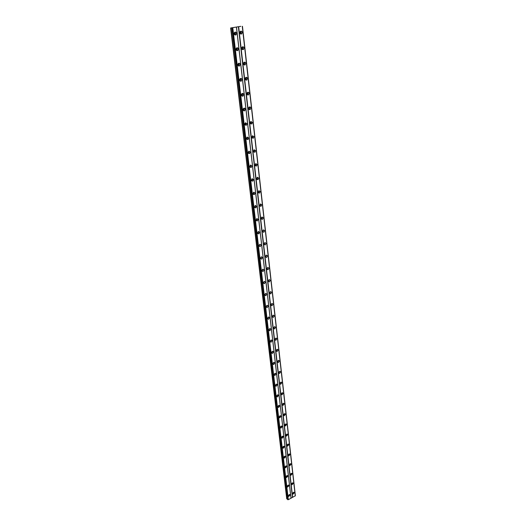 <?xml version="1.0" encoding="UTF-8"?>
<svg xmlns="http://www.w3.org/2000/svg" width="526" height="526" viewBox="0 0 526 526"><rect width="100%" height="100%" fill="white"/><g stroke="black" fill="none" stroke-linecap="round" stroke-linejoin="round"><path stroke-width="0.79" d="M240.126 31.705L240.737 32.467L240.119 33.473M239.935 32.185L239.935 32.987M241.934 47.301L242.512 48.044L241.881 49.043M241.73 47.787L241.71 48.537M243.716 62.66L244.261 63.37L243.617 64.369M243.499 63.146L243.453 63.85M245.478 77.782L245.984 78.473L245.326 79.459M245.234 78.282L245.182 78.92C245.471 80.037 246.05 80.36 246.924 79.926L247.483 78.486C247.194 77.394 246.609 77.066 245.734 77.513L245.182 78.946M247.207 92.675L247.674 93.339L247.016 94.325M246.944 93.187L246.878 93.753M248.91 107.343L249.344 107.981L248.673 108.967M248.627 107.883L248.561 108.363M250.586 121.795L250.987 122.407L250.31 123.386M250.277 122.374L250.218 122.736M252.237 136.03L252.611 136.622L251.928 137.595M253.867 150.061L254.203 150.62L253.519 151.593M255.472 163.888L255.781 164.421L255.09 165.388M257.05 177.512L257.326 178.018L256.642 178.978M258.608 190.945L258.858 191.418L258.167 192.378M260.14 204.187L260.363 204.634L259.673 205.581M261.646 217.238L261.166 218.599M263.138 230.105L262.632 231.44M264.604 242.795L264.078 244.09L265.249 244.938L266.156 243.413L264.986 242.578L264.078 244.103M266.044 255.307L265.505 256.57M267.471 267.649L266.919 268.878M268.871 279.819L268.306 281.015M270.252 291.825L269.713 292.982M271.613 303.673L271.041 304.797M272.955 315.357L272.376 316.448M274.276 326.889L273.698 327.948M275.585 338.271L274.999 339.29M276.867 349.501L276.295 350.48M278.136 360.58L277.564 361.526M279.385 371.52L278.819 372.428M280.614 382.323L280.062 383.191M281.831 392.981L281.292 393.81M283.027 403.508L282.501 404.297M284.204 413.903L283.705 414.646M285.368 424.166L284.888 424.863M286.519 434.305L286.059 434.956M287.65 444.319L287.216 444.917M288.761 454.208L288.366 454.753M289.859 463.978L289.497 464.471M290.937 473.637L290.622 474.058M292.002 483.184L291.739 483.525M292.634 493.677L293.028 494.184L294.382 492.744L293.988 492.237L292.634 493.677M292.647 493.381L293.475 492.303M239.902 32.803C240.237 33.999 240.862 34.341 241.782 33.815L242.262 32.408C241.934 31.198 241.302 30.863 240.382 31.396L239.902 32.803M240.553 33.927L241.21 32.395L240.56 31.264M241.69 48.425C242.006 49.582 242.617 49.917 243.525 49.424L244.031 48.004C243.716 46.84 243.097 46.505 242.19 47.005L241.69 48.425M242.295 49.503L242.979 47.958L242.374 46.88M243.453 63.804C243.755 64.928 244.347 65.257 245.241 64.79L245.767 63.363C245.471 62.232 244.873 61.904 243.972 62.377L243.453 63.804M244.011 64.829L244.721 63.284L244.163 62.252M245.701 79.932L246.438 78.381L245.918 77.394M246.891 93.865C247.161 94.91 247.726 95.232 248.588 94.825L249.166 93.378C248.897 92.32 248.325 92.004 247.463 92.418L246.891 93.865M247.365 94.798L248.127 93.24L247.654 92.306M248.568 108.553C248.831 109.566 249.377 109.881 250.218 109.5L250.83 108.047C250.567 107.028 250.021 106.712 249.173 107.094L248.568 108.553M249.002 109.434L249.797 107.883L249.357 106.995M250.225 123.018L251.829 123.958L252.467 122.492L250.856 121.552L250.225 123.018M250.626 123.86L251.435 122.302L251.034 121.46M251.855 137.273L253.407 138.2L254.078 136.727L252.519 135.8L251.855 137.273M252.217 138.068L253.052 136.51L252.684 135.715M253.466 151.317L254.965 152.238L255.662 150.752L254.157 149.838L253.466 151.317M253.788 152.067L254.643 150.508L254.314 149.759M255.044 165.157L256.504 166.065L257.227 164.572L255.767 163.665L255.044 165.157M255.34 165.854L256.215 164.303L255.912 163.599M256.609 178.794L258.016 179.688L258.772 178.189L257.359 177.295L256.609 178.794M256.872 179.451L257.76 177.9L257.49 177.236M258.141 192.233L259.502 193.114L260.291 191.609L258.923 190.728L258.141 192.233M258.384 192.845L259.285 191.3L259.042 190.682M259.66 205.475L260.968 206.35L261.79 204.838L260.469 203.963L259.87 205.535M259.87 206.047L260.784 204.502L260.574 203.93M261.152 218.533L262.415 219.395L263.263 217.882L261.994 217.021L261.152 218.533M261.343 219.066L262.264 217.521L262.079 216.988M262.625 231.407L263.842 232.262L264.723 230.736L263.5 229.888L262.625 231.407M262.79 231.9L263.559 229.869M264.223 244.551L265.019 242.565M265.512 256.616L266.629 257.444L267.57 255.912L266.445 255.09L265.512 256.616M265.637 257.023L266.458 255.084M266.925 268.957L267.997 269.772L268.964 268.24L267.885 267.432L266.925 268.957M267.997 269.772L267.037 269.338L267.879 267.432M268.319 281.134L269.345 281.929L270.344 280.397L269.305 279.602L268.319 281.134M268.405 281.463L269.273 279.608M269.687 293.14L270.673 293.922L271.699 292.39L270.712 291.608L269.687 293.14M269.766 293.436L270.653 291.621M271.048 304.981L271.988 305.751L273.04 304.225L272.093 303.449L271.048 304.981M271.107 305.238L272.008 303.469M272.383 316.665L273.283 317.421L274.362 315.896L273.454 315.133L272.383 316.665M272.429 316.889L273.349 315.159M273.698 328.191L274.559 328.934L275.663 327.409L274.802 326.666L273.698 328.191M273.737 328.382L274.664 326.692M274.999 339.566L275.821 340.296L276.952 338.77L276.13 338.04L274.999 339.566M275.032 339.717L275.999 338.231M276.288 350.789L277.07 351.506L278.221 349.987L277.432 349.271L276.288 350.789M276.308 350.908L277.268 349.428M277.55 361.868L278.3 362.565L279.47 361.046L278.727 360.349L277.55 361.868M277.57 361.954L278.524 360.474M278.806 372.803L279.516 373.486L280.713 371.974L279.996 371.284L278.806 372.803M278.813 372.855L279.766 371.382M280.036 383.592L280.713 384.256L281.929 382.75L281.252 382.08L280.036 383.592M280.042 383.612L280.989 382.146M281.259 394.244L281.903 394.894L283.133 393.395L282.488 392.738L281.259 394.244L282.199 392.777M282.462 404.757L283.073 405.395L284.323 403.902L283.711 403.258L282.462 404.757M282.455 404.718L283.396 403.304M283.645 415.139L284.231 415.764L285.5 414.271L284.914 413.646L283.645 415.139M283.645 415.073L284.579 413.692M284.822 425.389L285.375 426.001L286.657 424.515L286.098 423.903L284.822 425.389M284.816 425.291L285.743 423.949M285.98 435.515L286.506 436.107L287.801 434.627L287.268 434.035L285.98 435.515M285.973 435.383L286.894 434.082M287.124 445.509L287.63 446.087L288.932 444.615L288.426 444.036L287.124 445.509M287.117 445.351L288.024 444.089M288.255 455.385L288.735 455.943L290.05 454.477L289.57 453.918L288.255 455.385M288.248 455.2L289.142 453.971M289.366 465.135L289.826 465.681L291.154 464.221L290.694 463.676L289.366 465.135M289.366 464.918L290.247 463.728M290.47 474.768L290.904 475.3L292.246 473.847L291.805 473.308L290.47 474.768M290.47 474.524L291.338 473.367M291.562 484.282L291.976 484.801L293.317 483.355L292.903 482.829L291.562 484.282M291.568 484.012L292.41 482.894M288.419 495.933L288.813 496.432L290.181 494.992L289.78 494.486L288.419 495.933M288.432 495.63L289.274 494.545M234.195 33.749C234.537 34.959 235.175 35.295 236.102 34.762L236.582 33.348C236.24 32.139 235.602 31.797 234.668 32.342L234.195 33.749M234.859 34.88L235.53 33.335L234.866 32.198M236.036 49.431C236.365 50.601 236.983 50.937 237.897 50.43L238.396 49.01C238.074 47.833 237.45 47.498 236.536 48.011L236.036 49.431M236.654 50.516L237.351 48.957L236.733 47.873M237.851 64.869C238.16 66 238.765 66.329 239.659 65.855L240.185 64.422C239.876 63.284 239.271 62.956 238.37 63.442L237.851 64.869M238.416 65.901L239.146 64.343L238.574 63.304M239.632 80.07C239.928 81.162 240.513 81.484 241.401 81.037L241.947 79.597C241.658 78.499 241.066 78.177 240.178 78.63L239.632 80.07L239.698 79.347M240.158 81.057L240.915 79.492L240.382 78.499M241.388 95.035C241.671 96.094 242.243 96.416 243.104 95.995L243.683 94.549C243.406 93.483 242.828 93.168 241.96 93.589L241.388 95.035M241.875 95.975L242.657 94.41L242.164 93.464M243.117 109.776C243.38 110.795 243.939 111.111 244.787 110.723L245.392 109.263C245.129 108.238 244.57 107.922 243.716 108.317L243.117 109.776M243.558 110.67L244.366 109.099L243.919 108.205M244.82 124.294L246.444 125.234L247.075 123.761L245.451 122.828L244.82 124.294M245.228 125.142L246.056 123.571L245.649 122.722M246.497 138.601L248.068 139.528L248.739 138.049L247.154 137.122L246.497 138.601M246.865 139.397L247.72 137.825L247.345 137.03M248.154 152.691L249.672 153.605L250.369 152.119L248.837 151.199L248.154 152.691M248.482 153.441L249.357 151.869L249.022 151.12M249.778 166.571L251.257 167.478L251.98 165.979L250.501 165.079L249.778 166.571M250.08 167.275L250.968 165.71L250.665 165.006M251.382 180.254L252.809 181.148L253.565 179.642L252.138 178.748L251.382 180.254M251.658 180.911L252.559 179.346L252.289 178.689M252.967 193.732L254.341 194.62L255.13 193.108L253.749 192.22L252.993 193.877M253.21 194.35L254.13 192.792L253.887 192.168M254.525 207.02L255.853 207.895L256.668 206.376L255.34 205.502L254.525 207.02M254.742 207.592L255.675 206.034L255.458 205.462M256.063 220.118L257.339 220.979L258.187 219.46L256.905 218.599L256.063 220.118M256.254 220.65L257.194 219.099L257.004 218.56M257.576 233.031L258.805 233.879L259.686 232.354L258.45 231.506L257.576 233.031M257.74 233.518L258.7 231.973L258.529 231.479M259.068 245.76L260.252 246.602L261.159 245.07L259.975 244.228L259.068 245.76M259.213 246.207L260.028 244.215M260.541 258.312L261.672 259.14L262.619 257.602L261.481 256.78L260.541 258.312M260.666 258.72L261.507 256.767M261.994 270.686L263.079 271.501L264.052 269.969L262.961 269.154L261.994 270.686M263.079 271.501L262.106 271.054L262.967 269.154M263.427 282.896L264.466 283.698L265.466 282.16L264.427 281.357L263.427 282.896M263.519 283.225L264.407 281.364M264.841 294.935L265.834 295.724L266.866 294.185L265.867 293.396L264.841 294.935M264.913 295.231L265.821 293.409M266.235 306.809L267.182 307.585L268.24 306.047L267.287 305.271L266.235 306.809M266.294 307.066L267.215 305.29M267.609 318.526L268.51 319.282L269.601 317.75L268.687 316.987L267.609 318.526M267.655 318.743L268.589 317.007M268.964 330.078L269.825 330.828L270.943 329.289L270.075 328.546L268.964 330.078M269.003 330.269L269.943 328.572M270.298 341.486L271.12 342.216L272.264 340.684L271.436 339.954L270.298 341.486M270.331 341.637L271.311 340.138M271.62 352.736L272.402 353.452L273.566 351.92L272.777 351.21L271.62 352.736M271.64 352.854L272.619 351.361M272.922 363.841L273.671 364.538L274.855 363.012L274.105 362.315L272.922 363.841M272.935 363.926L273.914 362.434M274.21 374.795L274.92 375.479L276.13 373.966L275.414 373.276L274.21 374.795M274.217 374.854L275.19 373.368M275.479 385.611L276.157 386.281L277.38 384.769L276.702 384.098L275.479 385.611L276.446 384.158M276.729 396.288L277.373 396.939L278.622 395.434L277.971 394.783L276.729 396.288L277.689 394.816M277.965 406.828L278.576 407.466L279.845 405.967L279.227 405.322L277.965 406.828M277.965 406.789L278.918 405.362M279.188 417.236L279.773 417.854L281.048 416.362L280.463 415.737L279.188 417.236M279.181 417.164L280.134 415.777M280.391 427.507L280.95 428.111L282.238 426.625L281.68 426.014L280.391 427.507M280.384 427.408L281.331 426.06M281.581 437.652L282.107 438.243L283.415 436.758L282.883 436.166L281.581 437.652M281.574 437.52L282.508 436.212M282.758 447.665L283.258 448.244L284.579 446.765L284.073 446.186L282.758 447.665M282.751 447.508L283.672 446.232M283.915 457.561L284.395 458.12L285.73 456.653L285.243 456.088L283.915 457.561M283.915 457.377L284.822 456.134M285.066 467.331L285.519 467.877L286.861 466.411L286.4 465.865L285.066 467.331M285.059 467.114L285.96 465.918M286.197 476.983L286.631 477.509L287.978 476.056L287.544 475.524L286.197 476.983M286.197 476.74L287.078 475.576M287.314 486.511L287.729 487.03L289.083 485.583L288.669 485.064L287.314 486.511M287.321 486.241L288.182 485.117M234.425 32.645L235.056 33.414L234.418 34.42M234.241 33.085L234.241 33.973M236.286 48.3L236.884 49.043L236.233 50.049M236.089 48.74L236.062 49.589M238.12 63.712L238.679 64.435L238.022 65.434M237.91 64.159L237.864 64.954M239.928 78.887L240.454 79.584L239.777 80.583M241.71 93.832L242.197 94.502L241.513 95.495M241.46 94.305L241.381 94.976M243.459 108.553L243.913 109.204L243.222 110.19M243.196 109.046L243.104 109.638M245.188 123.058L245.603 123.676L244.906 124.662M244.899 123.571L244.807 124.07M246.891 137.345L247.273 137.937L246.569 138.917M246.569 137.897L246.49 138.279M248.561 151.422L248.916 151.988L248.206 152.961M250.212 165.289L250.534 165.828L249.824 166.801M251.836 178.958L252.125 179.471L251.421 180.438M253.44 192.431L253.223 193.818M255.011 205.712L255.248 206.166L254.538 207.126M256.57 218.803L256.773 219.23L256.07 220.184M258.095 231.71L257.582 233.057M259.607 244.439L259.068 245.747M261.087 256.99L260.534 258.266M262.553 269.365L261.987 270.607M263.993 281.568L263.421 282.778M265.413 293.607L264.828 294.784M266.813 305.488L266.241 306.619M268.194 317.204L267.602 318.309M269.555 328.763L268.957 329.828M270.897 340.171L270.298 341.203M272.212 351.427L271.626 352.42M273.52 362.539L272.935 363.499M274.802 373.506L274.224 374.427M276.065 384.328L275.499 385.21M277.314 395.013L276.761 395.854M278.543 405.566L278.011 406.361M279.76 415.981L279.24 416.737M280.956 426.264L280.457 426.98M282.133 436.422L281.66 437.093M283.297 446.456L282.85 447.074M284.441 456.371L284.027 456.93M285.572 466.161L285.191 466.667M286.683 475.833L286.348 476.28M287.775 485.399L287.492 485.768M240.823 26.326L230.625 27.99L240.823 26.326M242.453 26.3L295.31 495.67M242.355 26.346L295.323 495.781L288.327 499.7L287.551 499.568L231.828 27.996M231.815 27.878L287.452 498.793L286.742 498.885L230.625 27.99M242.269 26.385L295.277 495.972M292.627 497.392L238.672 26.964M238.41 26.99L292.423 497.386M291.029 498.135L236.509 27.299M236.45 27.326L290.996 498.267M288.327 499.7L232.821 27.911M286.742 498.885L230.881 27.99M243.525 49.424L242.473 49.372M288.038 499.687L232.439 27.95M242.433 26.313L295.362 495.584M287.742 499.68L232.065 27.99M287.676 499.674L231.979 27.996M240.04 33.309L240.448 33.316M241.802 48.872L242.21 48.892M243.545 64.198L243.946 64.231M245.261 79.288L245.649 79.334M246.95 94.154L247.325 94.207M248.62 108.797L248.982 108.856M250.264 123.222L250.606 123.288M251.882 137.437L252.21 137.503M292.699 493.914L293.028 494.184M240.73 33.795L241.782 33.815M244.195 64.711L245.241 64.79M245.885 79.814L246.924 79.926M247.549 94.687L248.588 94.825M249.186 109.336L250.218 109.5M250.797 123.768L251.829 123.958M252.388 137.983L253.407 138.2M253.946 151.994L254.965 152.238M255.491 165.795L256.504 166.065M257.004 179.392L258.016 179.688M258.496 192.799L259.502 193.114M259.969 206.014L260.968 206.35M261.422 219.04L262.415 219.395M262.849 231.881L263.842 232.262M264.256 244.537L265.249 244.938M265.65 257.023L266.629 257.444M268.424 281.495L269.345 281.929M269.792 293.488L270.673 293.922M271.14 305.323L271.988 305.751M272.475 316.994L273.283 317.421M273.79 328.513L274.559 328.934M275.091 339.875L275.821 340.296M276.367 351.092L277.07 351.506M277.636 362.164L278.3 362.565M278.885 373.085L279.516 373.486M280.115 383.875L280.713 384.256M281.338 394.52L281.903 394.894M282.534 405.027L283.073 405.395M283.724 415.408L284.231 415.764M284.895 425.652L285.375 426.001M286.052 435.771L286.506 436.107M287.196 445.765L287.63 446.087M288.32 455.634L288.735 455.943M289.438 465.378L289.826 465.681M290.536 475.004L290.904 475.3M291.628 484.518L291.976 484.801M288.485 496.156L288.813 496.432M235.056 34.742L236.102 34.762M236.851 50.378L237.897 50.43M238.62 65.77L239.659 65.855M240.362 80.925L241.401 81.037M242.078 95.857L243.104 95.995M243.762 110.559L244.787 110.723M245.418 125.037L246.444 125.234M247.056 139.305L248.068 139.528M248.66 153.355L249.672 153.605M250.245 167.202L251.257 167.478M251.803 180.852L252.809 181.148M253.341 194.298L254.341 194.62M254.854 207.553L255.853 207.895M256.346 220.618L257.339 220.979M257.819 233.498L258.805 233.879M259.265 246.194L260.252 246.602M260.692 258.713L261.672 259.14M263.526 283.244L264.466 283.698M264.933 295.277L265.834 295.724M266.32 307.138L267.182 307.585M267.695 318.841L268.51 319.282M269.049 330.387L269.825 330.828M270.384 341.782L271.12 342.216M271.699 353.031L272.402 353.452M273.001 364.123L273.671 364.538M274.283 375.077L274.92 375.479M275.552 385.887L276.157 386.281M276.801 396.558L277.373 396.939M278.037 407.091L278.576 407.466M279.26 417.493L279.773 417.854M280.463 427.763L280.95 428.111M281.653 437.902L282.107 438.243M282.824 447.915L283.258 448.244M283.987 457.804L284.395 458.12M285.131 467.568L285.519 467.877M286.262 477.22L286.631 477.509M287.38 486.747L287.729 487.03M234.333 34.249L234.774 34.256M236.148 49.871L236.582 49.891M237.943 65.257L238.363 65.29M239.705 80.399L240.119 80.445M241.447 95.318L241.848 95.377M243.163 110.013L243.551 110.079M244.853 124.484L245.228 124.557M246.523 138.746L246.872 138.825M248.167 152.796L248.496 152.875"/></g></svg>

